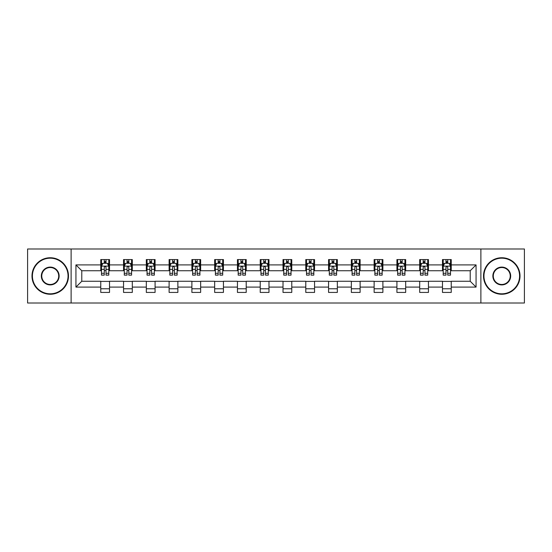 <?xml version="1.0" encoding="UTF-8"?>
<svg xmlns="http://www.w3.org/2000/svg" width="552" height="552" viewBox="0 0 552 552"><rect width="100%" height="100%" fill="white"/><g stroke="black" fill="none" stroke-linecap="round" stroke-linejoin="round"><path stroke-width="0.83" d="M480.882 303.013L524.4 303.013L524.4 248.987L480.882 248.987L480.882 303.013L71.118 303.013L71.118 248.987L27.6 248.987L27.6 303.013L71.118 303.013M480.882 248.987L71.118 248.987M451.239 264.905L451.239 259.571L442.476 259.571L442.476 264.905L428.455 264.905L428.455 259.571L419.692 259.571L419.692 264.905L405.679 264.905L405.679 259.571L396.916 259.571L396.916 264.905L382.895 264.905L382.895 259.571L374.132 259.571L374.132 264.905L360.111 264.905L360.111 259.571L351.355 259.571L351.355 264.905L337.334 264.905L337.334 259.571L328.571 259.571L328.571 264.905L314.55 264.905L314.55 259.571L305.787 259.571L305.787 264.905L291.773 264.905L291.773 259.571L283.01 259.571L283.01 264.905L268.99 264.905L268.99 259.571L260.227 259.571L260.227 264.905L246.213 264.905L246.213 259.571L237.45 259.571L237.45 264.905L223.429 264.905L223.429 259.571L214.666 259.571L214.666 264.905L200.645 264.905L200.645 259.571L191.889 259.571L191.889 264.905L177.868 264.905L177.868 259.571L169.105 259.571L169.105 264.905L155.084 264.905L155.084 259.571L146.321 259.571L146.321 264.905L132.307 264.905L132.307 259.571L123.544 259.571L123.544 264.905L109.524 264.905L109.524 259.571L100.761 259.571L100.761 264.905L75.934 264.905L75.934 287.095L81.779 281.258L100.761 281.258L100.761 292.429L109.524 292.429L109.524 281.258L123.544 281.258L123.544 292.429L132.307 292.429L132.307 281.258L146.321 281.258L146.321 292.429L155.084 292.429L155.084 281.258L169.105 281.258L169.105 292.429L177.868 292.429L177.868 281.258L191.889 281.258L191.889 292.429L200.645 292.429L200.645 281.258L214.666 281.258L214.666 292.429L223.429 292.429L223.429 281.258L237.45 281.258L237.45 292.429L246.213 292.429L246.213 281.258L260.227 281.258L260.227 292.429L268.99 292.429L268.99 281.258L283.01 281.258L283.01 292.429L291.773 292.429L291.773 281.258L305.787 281.258L305.787 292.429L314.55 292.429L314.55 281.258L328.571 281.258L328.571 292.429L337.334 292.429L337.334 281.258L351.355 281.258L351.355 292.429L360.111 292.429L360.111 281.258L374.132 281.258L374.132 292.429L382.895 292.429L382.895 281.258L396.916 281.258L396.916 292.429L405.679 292.429L405.679 281.258L419.692 281.258L419.692 292.429L428.455 292.429L428.455 281.258L442.476 281.258L442.476 292.429L451.239 292.429L451.239 281.258L470.221 281.258L470.221 270.742L451.239 270.742L451.239 264.905L476.065 264.905L476.065 287.095L451.239 287.095M442.476 287.095L428.455 287.095M419.692 287.095L405.679 287.095M396.916 287.095L382.895 287.095M374.132 287.095L360.111 287.095M351.355 287.095L337.334 287.095M328.571 287.095L314.55 287.095M305.787 287.095L291.773 287.095M283.01 287.095L268.99 287.095M260.227 287.095L246.213 287.095M237.45 287.095L223.429 287.095M214.666 287.095L200.645 287.095M191.889 287.095L177.868 287.095M169.105 287.095L155.084 287.095M146.321 287.095L132.307 287.095M123.544 287.095L109.524 287.095M100.761 287.095L75.934 287.095M442.476 264.905L442.476 270.742L428.455 270.742L428.455 264.905M419.692 264.905L419.692 270.742L405.679 270.742L405.679 264.905M396.916 264.905L396.916 270.742L382.895 270.742L382.895 264.905M374.132 264.905L374.132 270.742L360.111 270.742L360.111 264.905M351.355 264.905L351.355 270.742L337.334 270.742L337.334 264.905M328.571 264.905L328.571 270.742L314.55 270.742L314.55 264.905M305.787 264.905L305.787 270.742L291.773 270.742L291.773 264.905M283.01 264.905L283.01 270.742L268.99 270.742L268.99 264.905M260.227 264.905L260.227 270.742L246.213 270.742L246.213 264.905M237.45 264.905L237.45 270.742L223.429 270.742L223.429 264.905M214.666 264.905L214.666 270.742L200.645 270.742L200.645 264.905M191.889 264.905L191.889 270.742L177.868 270.742L177.868 264.905M169.105 264.905L169.105 270.742L155.084 270.742L155.084 264.905M146.321 264.905L146.321 270.742L132.307 270.742L132.307 264.905M123.544 264.905L123.544 270.742L109.524 270.742L109.524 264.905M100.761 264.905L100.761 270.742L81.779 270.742L75.934 264.905M81.779 270.742L81.779 281.258M476.065 287.095L470.221 281.258M470.221 270.742L476.065 264.905M100.761 263.221L101.492 263.221M104.266 263.221L106.018 263.221M108.792 263.221L109.524 263.221M100.761 270.597L101.492 270.597M104.266 270.597L106.018 270.597M108.792 270.597L109.524 270.597M100.761 281.403L109.524 281.403M100.761 288.779L109.524 288.779M123.544 281.403L132.307 281.403M123.544 288.779L132.307 288.779M123.544 263.221L124.276 263.221M127.05 263.221L128.802 263.221M131.576 263.221L132.307 263.221M123.544 270.597L124.276 270.597M127.05 270.597L128.802 270.597M131.576 270.597L132.307 270.597M146.321 281.403L155.084 281.403M146.321 288.779L155.084 288.779M146.321 263.221L147.053 263.221M149.827 263.221L151.579 263.221M154.353 263.221L155.084 263.221M146.321 270.597L147.053 270.597M149.827 270.597L151.579 270.597M154.353 270.597L155.084 270.597M169.105 281.403L177.868 281.403M169.105 288.779L177.868 288.779M169.105 263.221L169.837 263.221M172.61 263.221L174.363 263.221M177.137 263.221L177.868 263.221M169.105 270.597L169.837 270.597M172.61 270.597L174.363 270.597M177.137 270.597L177.868 270.597M191.889 281.403L200.645 281.403M191.889 288.779L200.645 288.779M191.889 263.221L192.613 263.221M195.387 263.221L197.14 263.221M199.921 263.221L200.645 263.221M191.889 270.597L192.613 270.597M195.387 270.597L197.14 270.597M199.921 270.597L200.645 270.597M214.666 281.403L223.429 281.403M214.666 288.779L223.429 288.779M214.666 263.221L215.397 263.221M218.171 263.221L219.924 263.221M222.697 263.221L223.429 263.221M214.666 270.597L215.397 270.597M218.171 270.597L219.924 270.597M222.697 270.597L223.429 270.597M237.45 281.403L246.213 281.403M237.45 288.779L246.213 288.779M237.45 263.221L238.181 263.221M240.955 263.221L242.707 263.221M245.481 263.221L246.213 263.221M237.45 270.597L238.181 270.597M240.955 270.597L242.707 270.597M245.481 270.597L246.213 270.597M260.227 281.403L268.99 281.403M260.227 288.779L268.99 288.779M260.227 263.221L260.958 263.221M263.732 263.221L265.484 263.221M268.258 263.221L268.99 263.221M260.227 270.597L260.958 270.597M263.732 270.597L265.484 270.597M268.258 270.597L268.99 270.597M283.01 281.403L291.773 281.403M283.01 288.779L291.773 288.779M283.01 263.221L283.742 263.221M286.516 263.221L288.268 263.221M291.042 263.221L291.773 263.221M283.01 270.597L283.742 270.597M286.516 270.597L288.268 270.597M291.042 270.597L291.773 270.597M305.787 281.403L314.55 281.403M305.787 288.779L314.55 288.779M305.787 263.221L306.519 263.221M309.292 263.221L311.045 263.221M313.819 263.221L314.55 263.221M305.787 270.597L306.519 270.597M309.292 270.597L311.045 270.597M313.819 270.597L314.55 270.597M328.571 281.403L337.334 281.403M328.571 288.779L337.334 288.779M328.571 263.221L329.302 263.221M332.076 263.221L333.829 263.221M336.603 263.221L337.334 263.221M328.571 270.597L329.302 270.597M332.076 270.597L333.829 270.597M336.603 270.597L337.334 270.597M351.355 281.403L360.111 281.403M351.355 288.779L360.111 288.779M351.355 263.221L352.079 263.221M354.86 263.221L356.613 263.221M359.387 263.221L360.111 263.221M351.355 270.597L352.079 270.597M354.86 270.597L356.613 270.597M359.387 270.597L360.111 270.597M374.132 281.403L382.895 281.403M374.132 288.779L382.895 288.779M374.132 263.221L374.863 263.221M377.637 263.221L379.39 263.221M382.163 263.221L382.895 263.221M374.132 270.597L374.863 270.597M377.637 270.597L379.39 270.597M382.163 270.597L382.895 270.597M396.916 281.403L405.679 281.403M396.916 288.779L405.679 288.779M396.916 263.221L397.647 263.221M400.421 263.221L402.173 263.221M404.947 263.221L405.679 263.221M396.916 270.597L397.647 270.597M400.421 270.597L402.173 270.597M404.947 270.597L405.679 270.597M419.692 281.403L428.455 281.403M419.692 288.779L428.455 288.779M419.692 263.221L420.424 263.221M423.198 263.221L424.95 263.221M427.724 263.221L428.455 263.221M419.692 270.597L420.424 270.597M423.198 270.597L424.95 270.597M427.724 270.597L428.455 270.597M442.476 281.403L451.239 281.403M442.476 288.779L451.239 288.779M442.476 263.221L443.208 263.221M445.981 263.221L447.734 263.221M450.508 263.221L451.239 263.221M442.476 270.597L443.208 270.597M445.981 270.597L447.734 270.597M450.508 270.597L451.239 270.597M106.018 261.469L104.266 261.469M108.792 273.295L106.018 273.295L106.018 275.124L108.792 275.124L108.792 266.216L107.336 263.297L102.955 263.297L101.492 266.216L101.492 275.124L104.266 275.124L104.266 273.295L101.492 273.295M101.492 266.216L101.492 259.571M108.792 266.216L108.792 259.571M104.266 263.297L104.266 259.571M106.018 259.571L106.018 263.297M106.018 273.295L106.018 267.313C105.439 266.188 104.852 266.188 104.266 267.313L104.266 273.295M50.232 258.184A17.816 17.816 0 0 0 32.416 276A17.816 17.816 0 0 0 50.232 293.816A17.816 17.816 0 0 0 68.048 276A17.816 17.816 0 0 0 50.232 258.184M50.232 294.257A18.257 18.257 0 0 1 31.981 276A18.257 18.257 0 0 1 50.232 257.743A18.257 18.257 0 0 1 68.489 276A18.257 18.257 0 0 1 50.232 294.257M50.232 267.092A8.908 8.908 0 0 1 59.14 276A8.908 8.908 0 0 1 50.232 284.908A8.908 8.908 0 0 1 41.324 276A8.908 8.908 0 0 1 50.232 267.092M50.232 284.473A8.473 8.473 0 0 0 58.705 276A8.473 8.473 0 0 0 50.232 267.527A8.473 8.473 0 0 0 41.766 276A8.473 8.473 0 0 0 50.232 284.473M501.768 258.184A17.816 17.816 0 0 0 483.952 276A17.816 17.816 0 0 0 501.768 293.816A17.816 17.816 0 0 0 519.584 276A17.816 17.816 0 0 0 501.768 258.184M501.768 294.257A18.257 18.257 0 0 1 483.511 276A18.257 18.257 0 0 1 501.768 257.743A18.257 18.257 0 0 1 520.018 276A18.257 18.257 0 0 1 501.768 294.257M501.768 267.092A8.908 8.908 0 0 1 510.676 276A8.908 8.908 0 0 1 501.768 284.908A8.908 8.908 0 0 1 492.86 276A8.908 8.908 0 0 1 501.768 267.092M501.768 284.473A8.473 8.473 0 0 0 510.234 276A8.473 8.473 0 0 0 501.768 267.527A8.473 8.473 0 0 0 493.295 276A8.473 8.473 0 0 0 501.768 284.473M128.802 261.469L127.05 261.469M131.576 273.295L128.802 273.295L128.802 275.124L131.576 275.124L131.576 266.216L130.113 263.297L125.732 263.297L124.276 266.216L124.276 275.124L127.05 275.124L127.05 273.295L124.276 273.295M124.276 266.216L124.276 259.571M131.576 266.216L131.576 259.571M127.05 263.297L127.05 259.571M128.802 259.571L128.802 263.297M128.802 273.295L128.802 267.313C128.216 266.188 127.629 266.188 127.05 267.313L127.05 273.295M151.579 261.469L149.827 261.469M154.353 273.295L151.579 273.295L151.579 275.124L154.353 275.124L154.353 266.216L152.897 263.297L148.516 263.297L147.053 266.216L147.053 275.124L149.827 275.124L149.827 273.295L147.053 273.295M147.053 266.216L147.053 259.571M154.353 266.216L154.353 259.571M149.827 263.297L149.827 259.571M151.579 259.571L151.579 263.297M151.579 273.295L151.579 267.313C151 266.188 150.413 266.188 149.827 267.313L149.827 273.295M174.363 261.469L172.61 261.469M177.137 273.295L174.363 273.295L174.363 275.124L177.137 275.124L177.137 266.216L175.674 263.297L171.292 263.297L169.837 266.216L169.837 275.124L172.61 275.124L172.61 273.295L169.837 273.295M169.837 266.216L169.837 259.571M177.137 266.216L177.137 259.571M172.61 263.297L172.61 259.571M174.363 259.571L174.363 263.297M174.363 273.295L174.363 267.313C173.776 266.188 173.197 266.188 172.61 267.313L172.61 273.295M197.14 261.469L195.387 261.469M199.921 273.295L197.14 273.295L197.14 275.124L199.921 275.124L199.921 266.216L198.458 263.297L194.076 263.297L192.613 266.216L192.613 275.124L195.387 275.124L195.387 273.295L192.613 273.295M192.613 266.216L192.613 259.571M199.921 266.216L199.921 259.571M195.387 263.297L195.387 259.571M197.14 259.571L197.14 263.297M197.14 273.295L197.14 267.313C196.56 266.188 195.974 266.188 195.387 267.313L195.387 273.295M219.924 261.469L218.171 261.469M222.697 273.295L219.924 273.295L219.924 275.124L222.697 275.124L222.697 266.216L221.235 263.297L216.86 263.297L215.397 266.216L215.397 275.124L218.171 275.124L218.171 273.295L215.397 273.295M215.397 266.216L215.397 259.571M222.697 266.216L222.697 259.571M218.171 263.297L218.171 259.571M219.924 259.571L219.924 263.297M219.924 273.295L219.924 267.313C219.337 266.188 218.758 266.188 218.171 267.313L218.171 273.295M242.707 261.469L240.955 261.469M245.481 273.295L242.707 273.295L242.707 275.124L245.481 275.124L245.481 266.216L244.018 263.297L239.637 263.297L238.181 266.216L238.181 275.124L240.955 275.124L240.955 273.295L238.181 273.295M238.181 266.216L238.181 259.571M245.481 266.216L245.481 259.571M240.955 263.297L240.955 259.571M242.707 259.571L242.707 263.297M242.707 273.295L242.707 267.313C242.121 266.188 241.534 266.188 240.955 267.313L240.955 273.295M265.484 261.469L263.732 261.469M268.258 273.295L265.484 273.295L265.484 275.124L268.258 275.124L268.258 266.216L266.802 263.297L262.421 263.297L260.958 266.216L260.958 275.124L263.732 275.124L263.732 273.295L260.958 273.295M260.958 266.216L260.958 259.571M268.258 266.216L268.258 259.571M263.732 263.297L263.732 259.571M265.484 259.571L265.484 263.297M265.484 273.295L265.484 267.313C264.905 266.188 264.318 266.188 263.732 267.313L263.732 273.295M288.268 261.469L286.516 261.469M291.042 273.295L288.268 273.295L288.268 275.124L291.042 275.124L291.042 266.216L289.579 263.297L285.198 263.297L283.742 266.216L283.742 275.124L286.516 275.124L286.516 273.295L283.742 273.295M283.742 266.216L283.742 259.571M291.042 266.216L291.042 259.571M286.516 263.297L286.516 259.571M288.268 259.571L288.268 263.297M288.268 273.295L288.268 267.313C287.682 266.188 287.102 266.188 286.516 267.313L286.516 273.295M311.045 261.469L309.292 261.469M313.819 273.295L311.045 273.295L311.045 275.124L313.819 275.124L313.819 266.216L312.363 263.297L307.981 263.297L306.519 266.216L306.519 275.124L309.292 275.124L309.292 273.295L306.519 273.295M306.519 266.216L306.519 259.571M313.819 266.216L313.819 259.571M309.292 263.297L309.292 259.571M311.045 259.571L311.045 263.297M311.045 273.295L311.045 267.313C310.465 266.188 309.879 266.188 309.292 267.313L309.292 273.295M333.829 261.469L332.076 261.469M336.603 273.295L333.829 273.295L333.829 275.124L336.603 275.124L336.603 266.216L335.14 263.297L330.765 263.297L329.302 266.216L329.302 275.124L332.076 275.124L332.076 273.295L329.302 273.295M329.302 266.216L329.302 259.571M336.603 266.216L336.603 259.571M332.076 263.297L332.076 259.571M333.829 259.571L333.829 263.297M333.829 273.295L333.829 267.313C333.242 266.188 332.663 266.188 332.076 267.313L332.076 273.295M356.613 261.469L354.86 261.469M359.387 273.295L356.613 273.295L356.613 275.124L359.387 275.124L359.387 266.216L357.924 263.297L353.542 263.297L352.079 266.216L352.079 275.124L354.86 275.124L354.86 273.295L352.079 273.295M352.079 266.216L352.079 259.571M359.387 266.216L359.387 259.571M354.86 263.297L354.86 259.571M356.613 259.571L356.613 263.297M356.613 273.295L356.613 267.313C356.026 266.188 355.44 266.188 354.86 267.313L354.86 273.295M379.39 261.469L377.637 261.469M382.163 273.295L379.39 273.295L379.39 275.124L382.163 275.124L382.163 266.216L380.707 263.297L376.326 263.297L374.863 266.216L374.863 275.124L377.637 275.124L377.637 273.295L374.863 273.295M374.863 266.216L374.863 259.571M382.163 266.216L382.163 259.571M377.637 263.297L377.637 259.571M379.39 259.571L379.39 263.297M379.39 273.295L379.39 267.313C378.81 266.188 378.223 266.188 377.637 267.313L377.637 273.295M402.173 261.469L400.421 261.469M404.947 273.295L402.173 273.295L402.173 275.124L404.947 275.124L404.947 266.216L403.484 263.297L399.103 263.297L397.647 266.216L397.647 275.124L400.421 275.124L400.421 273.295L397.647 273.295M397.647 266.216L397.647 259.571M404.947 266.216L404.947 259.571M400.421 263.297L400.421 259.571M402.173 259.571L402.173 263.297M402.173 273.295L402.173 267.313C401.587 266.188 401.007 266.188 400.421 267.313L400.421 273.295M424.95 261.469L423.198 261.469M427.724 273.295L424.95 273.295L424.95 275.124L427.724 275.124L427.724 266.216L426.268 263.297L421.887 263.297L420.424 266.216L420.424 275.124L423.198 275.124L423.198 273.295L420.424 273.295M420.424 266.216L420.424 259.571M427.724 266.216L427.724 259.571M423.198 263.297L423.198 259.571M424.95 259.571L424.95 263.297M424.95 273.295L424.95 267.313C424.371 266.188 423.784 266.188 423.198 267.313L423.198 273.295M447.734 261.469L445.981 261.469M450.508 273.295L447.734 273.295L447.734 275.124L450.508 275.124L450.508 266.216L449.045 263.297L444.664 263.297L443.208 266.216L443.208 275.124L445.981 275.124L445.981 273.295L443.208 273.295M443.208 266.216L443.208 259.571M450.508 266.216L450.508 259.571M445.981 263.297L445.981 259.571M447.734 259.571L447.734 263.297M447.734 273.295L447.734 267.313C447.148 266.188 446.568 266.188 445.981 267.313L445.981 273.295M108.758 266.14L101.527 266.14M101.492 263.47L102.865 263.47M107.419 263.47L108.792 263.47M104.266 269.376L101.492 269.376M108.792 269.376L106.018 269.376M106.018 262.4L104.266 262.4M131.535 266.14L124.31 266.14M124.276 263.47L125.649 263.47M130.203 263.47L131.576 263.47M127.05 269.376L124.276 269.376M131.576 269.376L128.802 269.376M128.802 262.4L127.05 262.4M154.319 266.14L147.087 266.14M147.053 263.47L148.426 263.47M152.98 263.47L154.353 263.47M149.827 269.376L147.053 269.376M154.353 269.376L151.579 269.376M151.579 262.4L149.827 262.4M177.102 266.14L169.871 266.14M169.837 263.47L171.21 263.47M175.764 263.47L177.137 263.47M172.61 269.376L169.837 269.376M177.137 269.376L174.363 269.376M174.363 262.4L172.61 262.4M199.879 266.14L192.655 266.14M192.613 263.47L193.987 263.47M198.547 263.47L199.921 263.47M195.387 269.376L192.613 269.376M199.921 269.376L197.14 269.376M197.14 262.4L195.387 262.4M222.663 266.14L215.432 266.14M215.397 263.47L216.77 263.47M221.324 263.47L222.697 263.47M218.171 269.376L215.397 269.376M222.697 269.376L219.924 269.376M219.924 262.4L218.171 262.4M245.44 266.14L238.216 266.14M238.181 263.47L239.547 263.47M244.108 263.47L245.481 263.47M240.955 269.376L238.181 269.376M245.481 269.376L242.707 269.376M242.707 262.4L240.955 262.4M268.224 266.14L260.993 266.14M260.958 263.47L262.331 263.47M266.885 263.47L268.258 263.47M263.732 269.376L260.958 269.376M268.258 269.376L265.484 269.376M265.484 262.4L263.732 262.4M291.007 266.14L283.776 266.14M283.742 263.47L285.115 263.47M289.669 263.47L291.042 263.47M286.516 269.376L283.742 269.376M291.042 269.376L288.268 269.376M288.268 262.4L286.516 262.4M313.784 266.14L306.56 266.14M306.519 263.47L307.892 263.47M312.453 263.47L313.819 263.47M309.292 269.376L306.519 269.376M313.819 269.376L311.045 269.376M311.045 262.4L309.292 262.4M336.568 266.14L329.337 266.14M329.302 263.47L330.676 263.47M335.23 263.47L336.603 263.47M332.076 269.376L329.302 269.376M336.603 269.376L333.829 269.376M333.829 262.4L332.076 262.4M359.345 266.14L352.121 266.14M352.079 263.47L353.452 263.47M358.013 263.47L359.387 263.47M354.86 269.376L352.079 269.376M359.387 269.376L356.613 269.376M356.613 262.4L354.86 262.4M382.129 266.14L374.898 266.14M374.863 263.47L376.236 263.47M380.79 263.47L382.163 263.47M377.637 269.376L374.863 269.376M382.163 269.376L379.39 269.376M379.39 262.4L377.637 262.4M404.913 266.14L397.681 266.14M397.647 263.47L399.02 263.47M403.574 263.47L404.947 263.47M400.421 269.376L397.647 269.376M404.947 269.376L402.173 269.376M402.173 262.4L400.421 262.4M427.69 266.14L420.465 266.14M420.424 263.47L421.797 263.47M426.351 263.47L427.724 263.47M423.198 269.376L420.424 269.376M427.724 269.376L424.95 269.376M424.95 262.4L423.198 262.4M450.473 266.14L443.242 266.14M443.208 263.47L444.581 263.47M449.135 263.47L450.508 263.47M445.981 269.376L443.208 269.376M450.508 269.376L447.734 269.376M447.734 262.4L445.981 262.4"/></g></svg>
